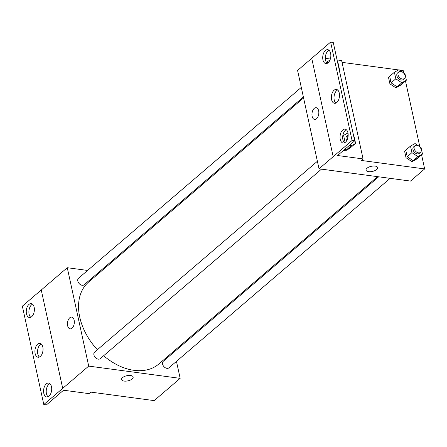 <?xml version="1.0" encoding="UTF-8"?>
<svg xmlns="http://www.w3.org/2000/svg" width="447" height="447" viewBox="0 0 447 447"><rect width="100%" height="100%" fill="white"/><g stroke="black" fill="none" stroke-linecap="round" stroke-linejoin="round"><path stroke-width="0.67" d="M176.459 361.372L180.163 378.352L154.176 400.613L90.836 392.12L89.065 393.639L63.563 390.22L46.438 404.893L43.8 404.535L62.725 388.354L41.247 289.974L62.697 388.348M43.8 404.535L22.35 306.161L41.247 289.974M180.163 378.352L88.707 366.099L67.262 267.719L41.275 289.98M67.262 267.719L87.606 270.446M99.083 271.988L100.195 272.134M301.278 87.422L78.521 278.23A4.319 2.995 49.4 0 0 79.058 283.454A4.319 2.995 49.4 0 0 84.137 284.784L303.368 96.999M174.168 350.861L174.369 351.795M317.381 161.278L94.624 352.085A4.319 2.995 49.4 0 0 95.161 357.309A4.319 2.995 49.4 0 0 100.24 358.645L321.471 169.145M378.654 176.811L163.284 361.288A4.319 2.995 49.4 0 0 163.82 366.512A4.319 2.995 49.4 0 0 168.899 367.847L390.13 178.347M103.643 355.734A53.958 37.414 49.4 0 0 134.022 370.334A53.958 37.414 49.4 0 0 158.814 364.014L377.542 176.66M303.569 97.932L88.612 282.057A53.958 37.414 49.4 0 0 97.39 349.722M74.146 320.197A5.934 3.38 97.6 0 1 73.453 326.204A5.934 3.38 97.6 0 1 70.112 328.863A5.934 3.38 97.6 0 1 67.547 322.527A5.934 3.38 97.6 0 1 71.688 317.096A5.934 3.38 97.6 0 1 74.146 320.197M88.707 366.099L62.725 388.354M121.55 379.559A5.934 2.621 167.7 0 0 125.92 381.129A5.934 2.621 167.7 0 0 132.183 378.944A5.934 2.621 -12.3 0 1 125.92 381.135A5.934 2.621 -12.3 0 1 121.55 379.559A5.934 2.621 -12.3 0 1 126.792 375.731A5.934 2.621 -12.3 0 1 133.15 377.033A5.934 2.621 -12.3 0 1 132.183 378.944A5.934 2.621 167.7 0 0 133.145 377.028M71.688 317.096A5.934 3.38 -82.4 0 0 67.553 322.527A5.934 3.38 -82.4 0 0 70.112 328.863M31.659 316.711A7.012 3.995 -82.4 0 0 34.38 309.128A7.012 3.995 -82.4 0 0 31.251 303.608A7.012 3.995 -82.4 0 0 26.362 310.034A7.012 3.995 -82.4 0 0 29.385 317.515A7.012 3.995 -82.4 0 0 31.659 316.711M48.986 396.165A7.012 3.995 -82.4 0 0 51.701 388.583A7.012 3.995 -82.4 0 0 48.572 383.068A7.012 3.995 -82.4 0 0 43.683 389.488A7.012 3.995 -82.4 0 0 46.711 396.97A7.012 3.995 -82.4 0 0 48.986 396.165M40.319 356.438A7.012 3.995 -82.4 0 0 43.041 348.856A7.012 3.995 -82.4 0 0 39.912 343.341A7.012 3.995 -82.4 0 0 35.022 349.761A7.012 3.995 -82.4 0 0 38.051 357.242A7.012 3.995 -82.4 0 0 40.319 356.438M32.514 304.183A7.012 3.995 -82.4 0 0 28.999 310.386A7.012 3.995 -82.4 0 0 30.759 317.292M49.84 383.643A7.012 3.995 -82.4 0 0 46.32 389.84A7.012 3.995 -82.4 0 0 48.08 396.752M41.18 343.911A7.012 3.995 -82.4 0 0 37.66 350.113A7.012 3.995 -82.4 0 0 39.42 357.024M421.577 154.841L424.65 168.932L410.475 181.074L319.024 168.815L297.579 70.442L311.727 58.322M318.638 110.778A5.934 3.38 97.6 0 1 317.946 116.779A5.934 3.38 97.6 0 1 314.599 119.438A5.934 3.38 97.6 0 1 312.04 113.108A5.934 3.38 97.6 0 1 316.174 107.677A5.934 3.38 97.6 0 1 318.638 110.778M424.65 168.932L361.31 160.445L363.081 158.925L337.58 155.506L354.706 140.839L352.068 140.487L319.024 168.815M390.745 81.231L389.56 82.242M354.706 140.839L333.255 42.465L330.618 42.107L311.721 58.294L333.171 156.673M363.081 158.925L341.631 60.552L337.066 59.937M330.327 59.038L325.355 58.367M342.028 62.356L398.506 69.928M399.54 70.067L403.2 70.559L403.697 72.833M405.837 150.46L404.591 151.164L406.021 157.718L412.011 161.702L416.57 159.132L416.503 158.825M389.734 76.605L388.488 77.309L389.918 83.857L395.908 87.841L400.467 85.276L400.4 84.964M405.474 80.985L419.8 146.689M366.037 170.139A5.934 2.621 167.7 0 0 370.407 171.709A5.934 2.621 167.7 0 0 376.676 169.519A5.934 2.621 -12.3 0 1 370.412 171.715A5.934 2.621 -12.3 0 1 366.037 170.139A5.934 2.621 -12.3 0 1 371.278 166.312A5.934 2.621 -12.3 0 1 377.637 167.608A5.934 2.621 -12.3 0 1 376.676 169.525A5.934 2.621 167.7 0 0 377.637 167.608M316.18 107.677A5.934 3.38 -82.4 0 0 312.04 113.108A5.934 3.38 -82.4 0 0 314.599 119.438M352.068 140.487L330.618 42.107M336.781 102.503A7.012 3.995 -82.4 0 0 339.496 94.92A7.012 3.995 -82.4 0 0 336.368 89.406A7.012 3.995 -82.4 0 0 331.478 95.826A7.012 3.995 -82.4 0 0 334.507 103.307A7.012 3.995 -82.4 0 0 336.781 102.503M342.76 129.937A7.012 3.995 -82.4 0 0 340.038 137.52A7.012 3.995 -82.4 0 0 343.167 143.034A7.012 3.995 -82.4 0 0 348.057 136.614A7.012 3.995 -82.4 0 0 345.034 129.133A7.012 3.995 -82.4 0 0 342.76 129.937M325.433 50.477A7.012 3.995 -82.4 0 0 322.717 58.065A7.012 3.995 -82.4 0 0 325.846 63.58A7.012 3.995 -82.4 0 0 330.735 57.16A7.012 3.995 -82.4 0 0 327.707 49.673A7.012 3.995 -82.4 0 0 325.433 50.477M343.855 150.136L345.123 150.98L349.683 148.41L349.615 148.102M337.636 89.976A7.012 3.995 -82.4 0 0 334.121 96.178A7.012 3.995 -82.4 0 0 335.881 103.089M346.296 129.708A7.012 3.995 -82.4 0 0 345.397 130.289A7.012 3.995 -82.4 0 0 342.698 136.698A7.012 3.995 -82.4 0 0 344.542 142.816M328.975 50.248A7.012 3.995 -82.4 0 0 328.076 50.835A7.012 3.995 -82.4 0 0 325.377 57.244A7.012 3.995 -82.4 0 0 327.215 63.357M401.814 82.784L395.824 78.801L394.394 72.246L398.953 69.676L404.943 73.66L406.373 80.214L401.814 82.784L397.087 86.83L391.097 82.846L389.667 76.292L394.394 72.246M398.758 71.939L397.573 72.956A4.319 2.995 49.4 0 0 398.109 78.18A4.319 2.995 49.4 0 0 403.188 79.51L404.373 78.499A4.319 2.995 49.4 0 0 404.624 74.442A4.319 2.995 49.4 0 0 400.741 71.436A4.319 2.995 49.4 0 0 398.758 71.939A4.319 2.995 49.4 0 0 399.288 77.169A4.319 2.995 49.4 0 0 404.373 78.499M395.824 78.801L391.097 82.846M406.373 80.214L401.646 84.26L397.087 86.83M417.917 156.64L411.927 152.656L410.497 146.102L415.056 143.537L421.046 147.521L422.476 154.07L417.917 156.64L413.19 160.691L407.2 156.707L405.77 150.153L410.497 146.102M414.861 145.8L413.676 146.812A4.319 2.995 49.4 0 0 414.213 152.036A4.319 2.995 49.4 0 0 419.297 153.366L420.476 152.354A4.319 2.995 49.4 0 0 420.728 148.298A4.319 2.995 49.4 0 0 416.844 145.292A4.319 2.995 49.4 0 0 414.861 145.8A4.319 2.995 49.4 0 0 415.397 151.025A4.319 2.995 49.4 0 0 420.476 152.354M411.927 152.656L407.2 156.707M422.476 154.07L417.755 158.121L413.19 160.691M337.664 62.681L338.055 62.943L339.485 69.497L339.189 69.665M327.83 63.005L327.506 61.53L329.92 60.166M327.506 61.53L326.427 62.451M339.485 69.497L339.206 69.738M338.273 65.463A4.319 2.995 49.4 0 0 338.055 64.469M353.767 136.536L354.164 136.799L355.588 143.353L351.029 145.923L349.761 145.079M345.458 142.219L345.039 141.939L343.609 135.385L347.967 132.927M348.168 134.933A4.319 2.995 49.4 0 0 347.973 135.078L346.794 136.089A4.319 2.995 49.4 0 0 346.777 140.565M351.029 145.923L346.302 149.968L345.034 149.125M345.039 141.939L344.285 142.582M343.609 135.385L342.754 136.117M355.588 143.353L350.867 147.398L346.302 149.968M347.973 135.078A4.319 2.995 49.4 0 0 347.559 138.793M354.376 139.324A4.319 2.995 49.4 0 0 354.158 138.324"/></g></svg>
